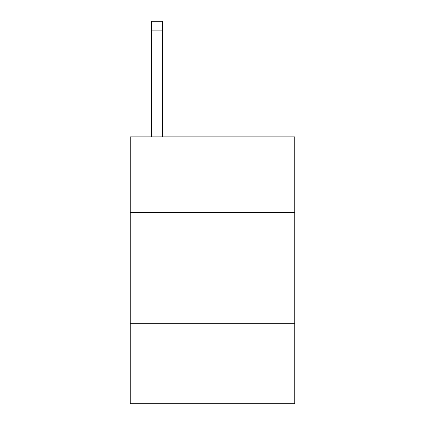 <?xml version="1.0" encoding="UTF-8"?>
<svg xmlns="http://www.w3.org/2000/svg" width="425" height="425" viewBox="0 0 425 425"><rect width="100%" height="100%" fill="white"/><g stroke="black" fill="none" stroke-linecap="round" stroke-linejoin="round"><path stroke-width="0.64" d="M294.78 212.5L294.78 136.887L130.22 136.887L130.22 212.5L294.78 212.5L294.78 403.75L130.22 403.75L130.22 212.5M294.78 323.691L130.22 323.691M162.462 136.887L162.462 21.25L151.343 21.25L162.462 21.25L151.343 21.25L162.462 21.25L151.343 21.25L162.462 21.25L151.343 21.25L162.462 21.25L151.343 21.25L162.462 21.25L151.343 21.25L162.462 21.25L151.343 21.25L162.462 21.25L151.343 21.25L162.462 21.25L151.343 21.25L162.462 21.25L151.343 21.25L151.343 136.887M162.462 21.25L151.343 21.25M162.462 30.143L151.343 30.143"/></g></svg>
